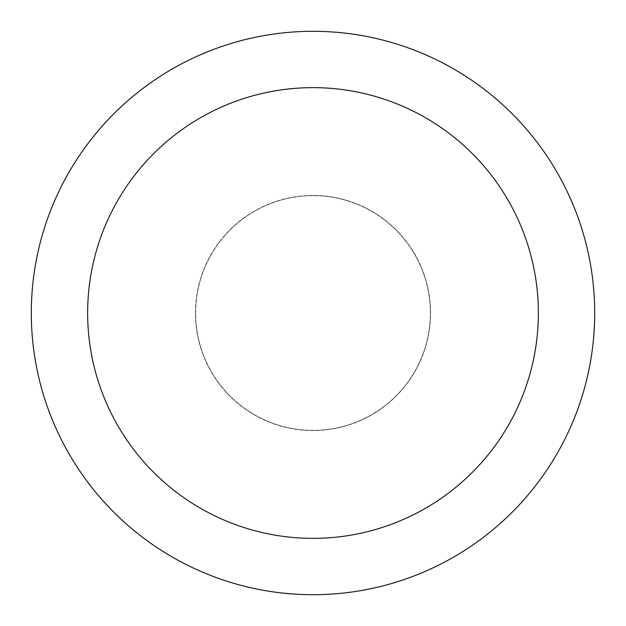 <?xml version="1.0" encoding="UTF-8"?>
<svg xmlns="http://www.w3.org/2000/svg" width="626" height="626" viewBox="0 0 626 626"><rect width="100%" height="100%" fill="white"/><g stroke="black" fill="none" stroke-linecap="round" stroke-linejoin="round"><path stroke-width="0.47" stroke-dasharray="3.13 2.35" d="M313 195.625A117.375 117.375 0 0 1 430.375 313A117.375 117.375 0 0 1 313 430.375A117.375 117.375 0 0 1 195.625 313A117.375 117.375 0 0 1 313 195.625A117.375 117.375 0 0 1 430.375 313A117.375 117.375 0 0 1 313 430.375A117.375 117.375 0 0 1 195.625 313A117.375 117.375 0 0 1 313 195.625M313 195.531A117.469 117.469 0 0 1 430.469 313A117.469 117.469 0 0 1 313 430.469A117.469 117.469 0 0 1 195.531 313A117.469 117.469 0 0 1 313 195.531M313 31.3A281.7 281.7 0 0 1 594.7 313A281.7 281.7 0 0 1 313 594.7A281.7 281.7 0 0 1 31.3 313A281.7 281.7 0 0 1 313 31.3M195.625 313A117.375 117.375 0 0 1 313 195.625A117.375 117.375 0 0 1 430.375 313A117.375 117.375 0 0 1 313 430.375A117.375 117.375 0 0 1 195.625 313M195.437 313A117.563 117.563 0 0 1 313 195.437A117.563 117.563 0 0 1 430.563 313A117.563 117.563 0 0 1 313 430.563A117.563 117.563 0 0 1 195.437 313"/><path stroke-width="0.94" d="M313 31.3A281.7 281.7 0 0 1 594.7 313A281.7 281.7 0 0 1 313 594.7A281.7 281.7 0 0 1 31.3 313A281.7 281.7 0 0 1 313 31.3M313 87.64A225.36 225.36 0 0 1 538.36 313A225.36 225.36 0 0 1 313 538.36A225.36 225.36 0 0 1 87.64 313A225.36 225.36 0 0 1 313 87.64"/></g></svg>
